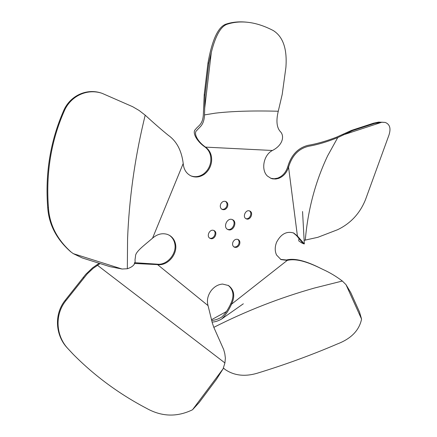 <?xml version="1.0" encoding="UTF-8"?>
<svg xmlns="http://www.w3.org/2000/svg" width="437" height="437" viewBox="0 0 437 437"><rect width="100%" height="100%" fill="white"/><g stroke="black" fill="none" stroke-linecap="round" stroke-linejoin="round"><path stroke-width="0.66" d="M232.167 219.532C236.783 222.133 232.266 231.331 227.387 229.267M232.298 219.582L232.571 219.702C237.728 221.876 233.265 231.856 228.13 229.643L227.77 229.485C222.673 227.245 227.213 217.32 232.298 219.582M225.454 201.359C227.016 202.56 227.42 204.265 226.666 206.466C225.53 208.722 223.919 209.645 221.827 209.241M227.453 206.832C226.169 209.285 224.421 210.159 222.204 209.454C220.379 208.34 219.86 206.575 220.652 204.15C221.925 201.714 223.662 200.829 225.858 201.506C227.721 202.61 228.251 204.385 227.453 206.832M246.375 218.888L246.206 218.817C242.125 217.156 245.649 209.143 249.664 210.973L249.778 211.022C253.897 212.644 250.417 220.69 246.375 218.888M237.777 239.35C239.126 240.508 239.449 242.103 238.733 244.125C237.564 246.413 235.942 247.331 233.861 246.878M232.932 242.12C234.254 239.634 236.002 238.766 238.181 239.52C239.842 240.596 240.284 242.267 239.525 244.534C238.192 247.036 236.428 247.894 234.237 247.118C232.61 246.036 232.173 244.37 232.932 242.12M213.688 230.43C217.216 232.675 213.502 239.727 209.651 238.094L209.645 238.089M213.742 230.446L214.086 230.599C218.129 232.44 214.512 240.224 210.416 238.504L210.011 238.323C206.013 236.439 209.678 228.698 213.742 230.446M190.849 175.849C195.17 177.395 199.403 176.761 203.549 173.948C207.608 170.834 210.017 166.655 210.771 161.406C211.328 155.255 209.449 150.486 205.133 147.1C196.35 141.173 191.958 132.012 195.486 129.428C197.863 125.818 202.768 125.053 203.347 114.549L204.205 94.796L207.963 62.955L209.41 55.608C213.622 36.517 219.341 25.963 226.574 23.953C232.719 22.008 239.454 21.418 246.768 22.189L247.757 22.298C255.863 23.172 264.358 25.92 273.24 30.535C283.089 36.681 287.306 49.01 285.891 67.522L282.204 94.419L278.265 111.233C275.889 121.164 276.752 128.139 280.854 132.16C284.492 136.644 282.548 145.39 272.404 150.481C263.604 154.906 260.736 169.851 267.417 176.051L271.093 178.416L272.612 178.859L275.791 179.023L278.478 178.438C283.351 176.564 286.71 172.812 288.562 167.18C292.069 155.425 298.859 148.433 308.937 146.198C317.546 144.713 327.144 141.845 337.735 137.595L352.593 130.597L374.602 123.409L381.905 122.213L385.221 122.436C390.367 124.441 391.334 129.423 388.127 137.376L365.578 199.43C360.039 213.322 350.709 223.416 337.593 229.715L317.83 237.313L304.01 240.361M270.678 178.252L274.108 178.76L277.637 178.127C282.504 176.253 285.864 172.506 287.71 166.885C291.118 155.184 297.837 148.006 307.856 145.368C316.388 143.953 325.904 141.244 336.397 137.229L351.627 130.352L373.613 123.168L378.644 122.092L385.221 122.436M303.562 243.748L304.327 243.928L297.417 236.013L293.724 233.025C286.672 230.894 280.958 233.964 276.583 242.24C274.791 246.883 274.78 251.144 276.555 255.011L280.953 259.578L287.213 260.414C298.072 257.683 312.373 264.216 323.08 269.509C329.738 272.513 336.162 276.353 342.34 281.029L346.006 284.667L350.731 292.566L359.525 312.051L361.579 319.108C359.203 330.416 351.124 338.702 337.353 343.974C311.412 355.095 284.613 364.873 256.961 373.307C244.742 376.836 234.172 375.591 225.252 369.582L223.4 367.992M280.543 259.36L286.388 259.999C296.783 257.333 310.751 263.309 321.113 268.542L323.08 269.509M212.071 322.091C215.119 321.965 218.303 320.938 221.63 319.021C225.159 315.804 228.469 310.854 231.566 304.168C235.232 296.149 234.216 289.944 228.524 285.536L222.575 284.061C218.167 284.421 214.365 286.612 211.169 290.632C207.679 295.532 206.641 300.525 208.045 305.616L212.295 322.877L213.748 327.182L223.689 349.567L224.815 353.697L225.383 358.176L224.918 362.95L223.088 368.828L216.43 379.371L199.119 402.559L192.515 409.769C176.969 417.297 161.597 416.794 146.406 408.262C119.066 393.901 94.714 375.957 73.345 354.429L67.975 348.677C56.023 336.048 54.363 314.935 65.779 300.814L87.28 273.835L93.097 268.394L100.122 263.56M101.941 93.278L101.406 93.103C86.34 88.017 70.051 95.932 63.726 110.49L64.376 110.752C70.728 96.096 87.067 88.241 102.078 93.321L132.695 106.721L139.163 110.506L145.193 115.171C154.064 123.305 161.788 130.024 168.36 135.333C176.646 141.217 181.595 150.601 183.207 163.487C183.726 169.529 186.402 173.708 191.231 176.024C195.656 177.761 200.02 177.176 204.325 174.27C208.389 171.151 210.798 166.967 211.552 161.706C212.114 155.55 210.235 150.776 205.914 147.384C196.868 141.233 193.241 132.586 196.967 130.335C199.452 126.927 203.997 125.561 204.516 114.904L205.051 95.015L208.82 63.125L211.295 52.516C215.561 35.392 221.018 25.909 227.677 24.079C233.877 22.118 240.574 21.522 247.757 22.298M134.29 263.451L157.702 264.62C167.557 266.067 177.717 254.35 175.537 244.179C174.724 240.23 172.702 237.286 169.474 235.341L167.491 234.429C162.274 232.823 157.293 234.068 152.557 238.176C144.008 245.567 135.18 251.838 135.519 256.344L134.995 259.922C135.721 263.866 133.17 266.81 127.336 268.75L122.043 269.017L109.916 266.641L82.243 257.945L73.296 253.651L71.275 252.187C57.209 239.629 49.599 224.88 48.458 207.93C45.798 173.172 51.107 140.78 64.376 110.752M203.549 173.948L204.325 174.27M175.537 244.179L174.811 243.753C174.035 239.973 172.14 237.105 169.119 235.144M63.726 110.49C50.419 140.763 45.071 173.068 47.688 207.395C48.813 224.318 56.378 239.017 70.373 251.483L71.275 252.187M122.043 269.017L73.296 253.651M249.363 210.869C252.832 212.868 249.598 219.926 245.818 218.598M298.908 238.531L298.761 240.885L301.383 242.732L302.786 243.065L296.576 235.63L293.303 232.85M211.639 320.479C214.775 320.261 218.085 319.168 221.564 317.196C224.897 314.236 227.977 309.735 230.802 303.677C234.39 295.925 233.5 289.807 228.147 285.317M134.514 262.686L157.003 264.156C166.841 265.609 176.99 253.913 174.811 243.753M72.722 353.784L67.369 348.043C55.477 335.529 53.778 314.389 65.189 300.274L85.761 274.321L92.469 267.914L99.144 263.254M223.088 368.828L192.515 409.769M223.373 368.074L225.252 369.582M346.006 284.667L361.579 319.108M343.023 134.951L381.905 122.213M204.636 108.72L211.295 52.516M287.71 166.885L288.562 167.18L297.417 236.013L296.576 235.63M286.388 259.999L287.213 260.414L231.566 304.168L230.802 303.677M205.133 147.1L272.404 150.481M47.688 207.395L48.458 207.93M145.193 115.171L143.68 121.519C134.481 160.619 129.106 199.764 127.571 238.946L127.336 268.75M183.207 163.487L152.557 238.176M157.003 264.156L208.045 305.616M83.183 277.391L83.795 277.894M67.369 348.043L67.975 348.677M65.189 300.274L65.779 300.814M97.364 265.199L224.918 362.95M213.813 327.357C246.184 310.926 279.767 297.805 314.574 287.999L342.34 281.029M351.627 130.352L352.593 130.597M373.613 123.168L374.602 123.409M305.239 240.263L305.703 235.658C308.598 207.214 315.913 180.596 327.652 155.801L337.735 137.595M204.205 94.796L205.051 95.015M207.963 62.955L208.82 63.125M226.574 23.953L227.677 24.079M278.265 111.233L274.452 111.151C250.887 110.637 231.173 111.304 215.315 113.156L204.516 114.904M243.333 303.791L221.63 319.021M211.459 319.758L226.432 311.537M301.508 242.792L303.568 243.748M302.551 211.519L304.327 243.928"/></g></svg>
